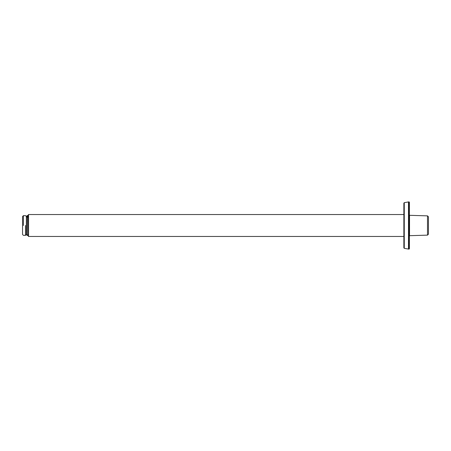 <?xml version="1.0" encoding="UTF-8"?>
<svg xmlns="http://www.w3.org/2000/svg" width="451" height="451" viewBox="0 0 451 451"><rect width="100%" height="100%" fill="white"/><g stroke="black" fill="none" stroke-linecap="round" stroke-linejoin="round"><path stroke-width="0.68" d="M403.865 225.5L403.865 203.142L403.865 247.858L404.259 248.326L404.259 202.674L403.865 203.142M409.108 249.082L408.578 249.082L408.578 201.918L409.108 201.918L409.108 249.082L409.395 248.794L409.395 202.206L409.395 225.5M408.578 201.918L404.259 202.674M403.865 214.541L28.554 214.541L28.554 236.459L28.554 214.541L28.266 214.828L28.266 236.172L28.266 214.828M26.361 216.514L25.504 215.657L23.407 215.657L22.55 216.514L22.55 234.486L23.407 235.343L25.504 235.343L26.361 234.486M23.407 225.5L23.407 215.657L23.407 225.5M25.504 225.5L25.504 235.343L25.504 225.5M27.218 215.533L27.218 235.501L27.41 215.533M427.497 215.866L427.497 235.134L428.45 234.182L428.45 216.818L427.497 215.866L409.536 215.307L409.536 235.693L427.497 235.134M408.916 235.693L409.536 235.693M408.493 201.924L408.493 249.076L404.259 248.326M409.108 201.918L409.395 202.206M403.865 236.459L28.554 236.459L28.266 236.172M27.41 235.501L28.266 234.554M27.218 235.501L26.361 234.554L26.361 216.446L27.41 215.499L28.266 216.446L27.41 217.399M26.361 216.446L27.218 217.399M408.916 215.307L409.536 215.307"/></g></svg>
